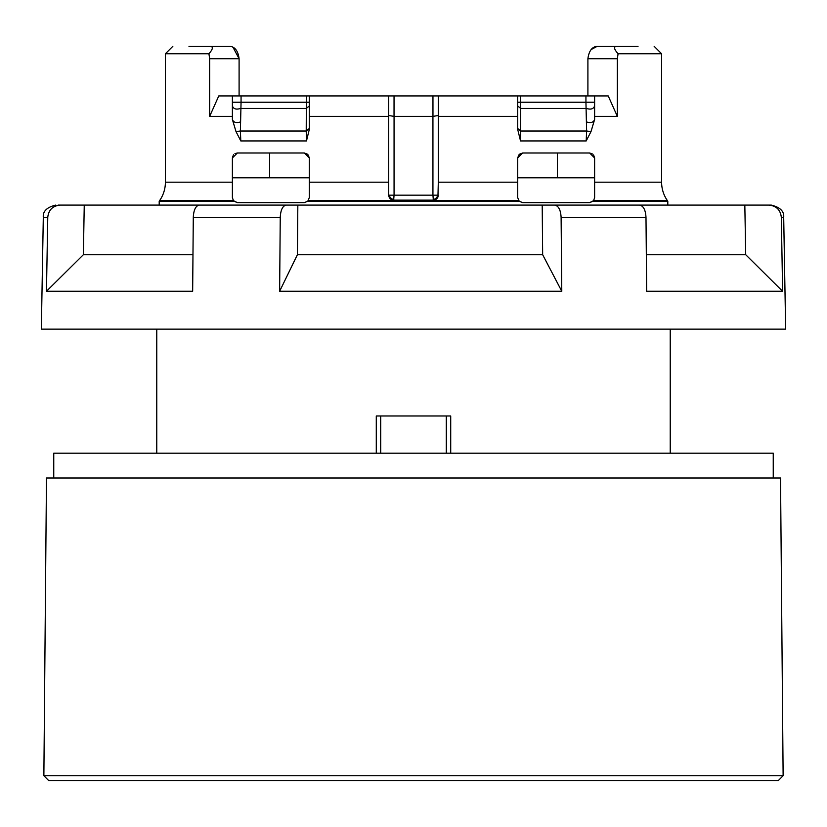 <?xml version="1.0" encoding="UTF-8"?>
<svg xmlns="http://www.w3.org/2000/svg" width="827" height="827" viewBox="0 0 827 827"><rect width="100%" height="100%" fill="white"/><g stroke="black" fill="none" stroke-linecap="round" stroke-linejoin="round"><path stroke-width="1.24" d="M773.245 478.006L773.245 453.196L53.755 453.196L53.755 478.006M667.803 205.096L667.803 201.199L593.114 201.199L589.651 202.615L522.664 202.615L519.201 201.199L307.799 201.199L304.336 202.615L237.349 202.615L233.41 200.672L159.57 200.672A32.253 32.253 0 0 0 165.4 182.178L165.4 53.755L208.931 53.755C212.932 49.186 213.397 46.705 210.347 46.312L188.97 46.312M661.6 182.178A32.253 32.253 0 0 0 667.43 200.672L593.59 200.672L594.613 197.653L594.613 182.178L661.6 182.178L661.6 53.755L618.069 53.755C613.975 49.124 613.5 46.643 616.653 46.312L638.03 46.312M437.793 195.172L438.31 195.172C437.928 198.253 436.274 199.907 433.348 200.134L432.935 195.172L437.793 195.172A4.962 4.001 137.5 0 1 436.056 198.118A4.962 4.001 -42.5 0 1 433.162 199.576M393.838 199.576A4.962 4.001 -137.5 0 1 390.944 198.118A4.962 4.001 42.5 0 1 389.207 195.172L388.69 195.172C389.062 198.253 390.716 199.907 393.652 200.134L433.348 200.134L393.652 200.134L394.065 195.172L432.935 195.172L432.935 116.38L438.31 115.511L438.31 95.932L438.31 115.511M233.886 201.199L159.197 201.199L159.197 205.096M667.43 200.672L667.803 201.199M232.387 177.805L309.298 177.805L309.288 157.678M309.288 157.668L307.778 154.38L304.336 152.995L309.298 157.957L309.298 197.653L309.298 182.178L388.69 182.178L388.69 95.932L388.69 115.511L394.034 116.38L394.045 95.932L594.613 95.932L594.613 105.949C593.476 108.999 590.757 109.826 586.457 108.43L520.679 108.43L520.369 102.228L585.94 102.228L586.622 131.017L520.783 131.017L517.702 128.536M307.665 154.277L304.336 152.995L237.349 152.995L232.387 157.957L232.387 197.653L233.514 200.785M594.613 105.949L594.613 119.47L591.016 131.555L586.198 140.941L520.524 140.941L517.702 129.425L517.702 116.38L438.31 116.38L438.31 182.178L517.702 182.178L517.702 197.653L517.702 157.957L522.664 152.995L519.387 154.235M519.18 154.422L517.702 157.74M232.914 47.118L239.096 58.717C238.104 50.933 234.982 46.798 229.73 46.312L210.347 46.312M591.109 49.548L597.27 46.312L616.653 46.312L597.27 46.312C592.06 46.757 588.938 50.892 587.904 58.717L617.345 58.717L617.345 116.38L594.613 116.38L594.613 95.932L608.227 95.932L617.345 116.38M654.157 46.312L661.6 53.755M269.561 177.805L269.561 152.995M783.128 775.726L780.523 478.006L46.477 478.006L43.872 775.726L783.128 775.726L778.207 780.688L48.793 780.688L43.872 775.726M156.768 329.146L156.768 453.196M670.232 453.196L670.232 329.146M450.715 453.196L450.715 415.981L376.285 415.981L376.285 453.196M557.439 152.995L557.439 177.805M235.995 131.555L232.387 119.47L232.387 95.932L309.298 95.932L309.298 129.425L306.476 140.941L240.802 140.941L235.995 131.555L240.378 131.017L241.06 102.228L306.631 102.228L306.321 108.43L240.543 108.43C236.243 109.826 233.514 108.999 232.387 105.949M394.034 116.38L432.935 116.38M517.702 105.949L520.679 108.43L520.524 140.941M432.955 95.932L438.31 95.932L432.955 95.932L432.966 116.38M309.298 128.536L306.217 131.017L306.321 108.43L309.298 105.949M309.298 95.932L394.045 95.932M388.69 115.511L388.69 116.38L309.298 116.38M389.207 195.172L394.065 195.172L394.065 116.38M517.702 116.38L517.702 95.932M586.198 140.941L586.622 131.017L591.016 131.555M519.366 154.246L522.664 152.995L589.651 152.995L594.613 157.957L593.6 154.949M618.069 53.755L617.345 58.717M587.904 95.932L587.904 58.717M232.387 95.932L218.773 95.932L209.655 116.38L209.655 58.717L208.931 53.755M240.802 140.941L240.378 131.017L306.217 131.017L306.476 140.941M239.096 95.932L239.096 58.717L209.655 58.717M232.387 116.38L209.655 116.38M232.459 157.14L232.583 156.582M233.111 155.373L233.576 154.732M234.951 153.605L237.349 152.995M307.809 154.411L309.298 157.957M388.69 195.172L388.69 182.178M438.31 182.178L437.938 197.053M517.712 157.678L519.222 154.38M592.732 154.07L589.651 152.995M594.613 157.957L594.613 182.178M594.613 177.805L517.702 177.805M232.387 192.898L232.387 197.653L233.41 200.672M233.824 201.147L237.349 202.615M304.336 202.615L307.799 201.199L309.298 197.653M519.201 201.199L517.702 197.653M589.651 202.615L593.59 200.672M519.284 201.292L522.664 202.615M47.759 217.284L43.304 217.284L41.35 329.146L785.65 329.146L783.696 217.284L781.319 217.284L782.621 291.269L646.662 291.269L645.99 217.284C645.546 209.841 643.375 205.778 639.509 205.096L542.202 205.096L542.657 254.716L297.41 254.716L297.834 205.096L199.317 205.096C195.72 205.778 193.704 209.841 193.291 217.284L192.66 291.269L46.457 291.269L47.759 217.284C48.628 209.841 52.804 205.778 60.278 205.096L58.2 205.096M645.99 217.284L561.109 217.284L561.781 291.269L279.629 291.269L280.25 217.284C280.673 209.841 282.679 205.778 286.287 205.096M782.621 291.269L745.706 254.716L646.332 254.716M745.706 254.716L744.827 205.096L554.617 205.096C558.494 205.778 560.654 209.841 561.109 217.284M781.319 217.284C780.45 209.841 776.274 205.778 768.8 205.096L744.827 205.096M783.696 217.284C784.265 211.34 780.13 207.277 771.291 205.096L768.8 205.096M46.457 291.269L83.372 254.716L84.251 205.096L60.278 205.096M192.97 254.716L83.372 254.716M279.629 291.269L297.41 254.716M561.781 291.269L542.657 254.716M84.251 205.096L542.202 205.096M380.709 415.981L380.709 453.196M446.291 453.196L446.291 415.981M520.369 95.932L520.369 102.228L517.702 102.228M594.613 119.47C593.528 122.417 590.84 123.244 586.56 121.951M594.613 102.228L585.94 102.228L585.94 95.932M309.298 102.228L306.631 102.228L306.631 95.932M241.06 95.932L241.06 102.228L232.387 102.228M240.44 121.951C236.171 123.244 233.483 122.417 232.387 119.47M165.4 182.178L232.387 182.178M518.725 200.672L308.275 200.672M280.25 217.284L193.291 217.284M172.843 46.312L165.4 53.755M159.57 200.672L159.197 201.199M43.304 217.284C42.735 211.34 46.87 207.277 55.709 205.096"/></g></svg>
